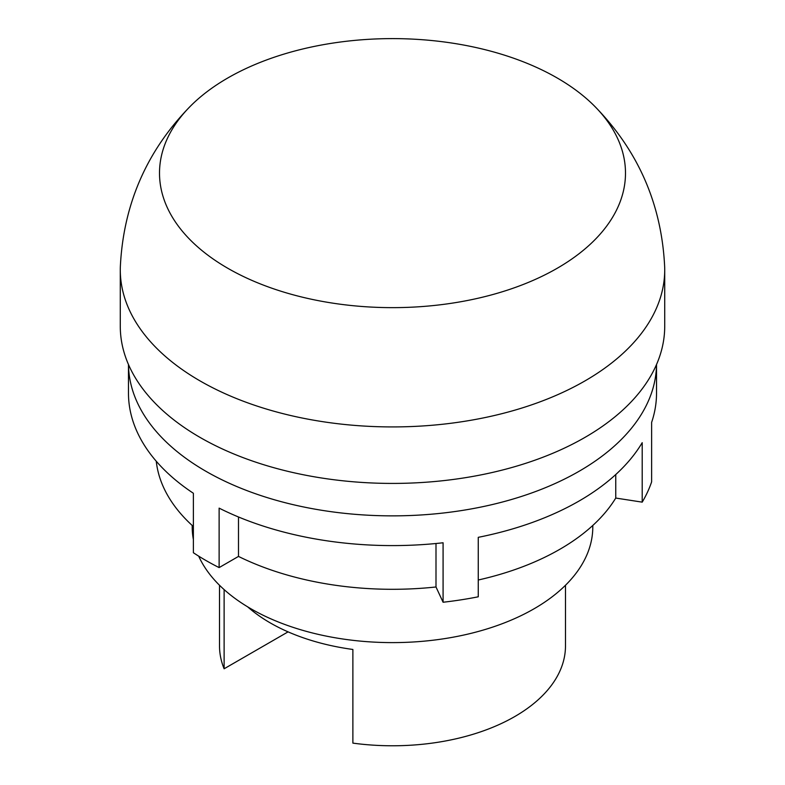 <?xml version="1.0" encoding="UTF-8"?>
<svg xmlns="http://www.w3.org/2000/svg" width="785" height="785" viewBox="0 0 785 785"><rect width="100%" height="100%" fill="white"/><g stroke="black" fill="none" stroke-linecap="round" stroke-linejoin="round"><path stroke-width="1.18" d="M557.252 268.244A232.998 134.52 0 0 0 594.461 106.053A232.998 134.52 0 0 0 227.748 78.009A232.998 134.52 180 0 0 190.539 106.053A232.998 134.52 180 0 0 250.807 279.911A232.998 134.52 180 0 0 557.252 268.244M664.718 269.765L664.718 326.266A272.218 157.167 0 0 1 584.982 437.392A272.218 157.167 180 0 1 288.33 471.461A272.218 157.167 180 0 1 120.282 326.266L120.282 269.765A272.218 157.167 180 0 0 288.33 414.961A272.218 157.167 180 0 0 584.982 380.902A272.218 157.167 0 0 0 664.718 269.765A272.218 157.167 0 0 0 664.669 266.9C661.657 204.306 638.254 150.681 594.461 106.053M120.282 269.765A272.218 157.167 180 0 1 120.331 266.9C123.343 204.306 146.746 150.681 190.539 106.053M219.123 567.594A264.025 152.427 0 0 1 193.375 552.728L193.375 493.265A264.025 152.427 0 0 1 128.475 393.167L128.475 364.534A264.025 152.427 0 0 0 392.5 515.863A264.025 152.427 0 0 0 656.515 364.544L656.525 393.167A264.025 152.427 0 0 1 651.629 422.369L651.629 481.833A264.025 152.427 0 0 1 642.208 502.145L642.208 442.681A264.025 152.427 180 0 1 478.261 537.332L478.261 596.796A264.025 152.427 0 0 1 443.083 602.242L443.083 542.769A264.025 152.427 0 0 1 219.123 508.13L219.123 567.594L238.493 556.418L238.493 516.981M133.754 423.488L133.371 422.369M642.208 502.145L615.754 498.053A236.707 136.659 180 0 1 478.261 580.007M193.375 526.529A236.707 136.659 180 0 1 156.254 461.227M443.083 602.242L435.999 586.974A236.707 136.659 180 0 1 238.493 556.418M198.683 556.143A200.293 115.64 180 0 0 340.003 638.568A200.293 115.64 180 0 0 534.134 608.738A200.293 115.64 0 0 0 592.793 526.97L592.793 525.469M435.999 586.974L435.999 543.514M615.754 498.053L615.754 474.542M193.375 539.452A200.293 115.64 180 0 1 192.207 526.97L192.207 525.469M247.648 606.834A172.985 99.872 0 0 0 352.877 649.46L352.877 743.12A172.985 99.872 180 0 0 514.813 716.528A172.985 99.872 0 0 0 565.485 645.908L565.485 585.267M288.075 631.866L224.118 668.781L224.118 589.594M224.118 668.781A172.985 99.872 180 0 1 219.515 645.908L219.515 585.267"/></g></svg>
